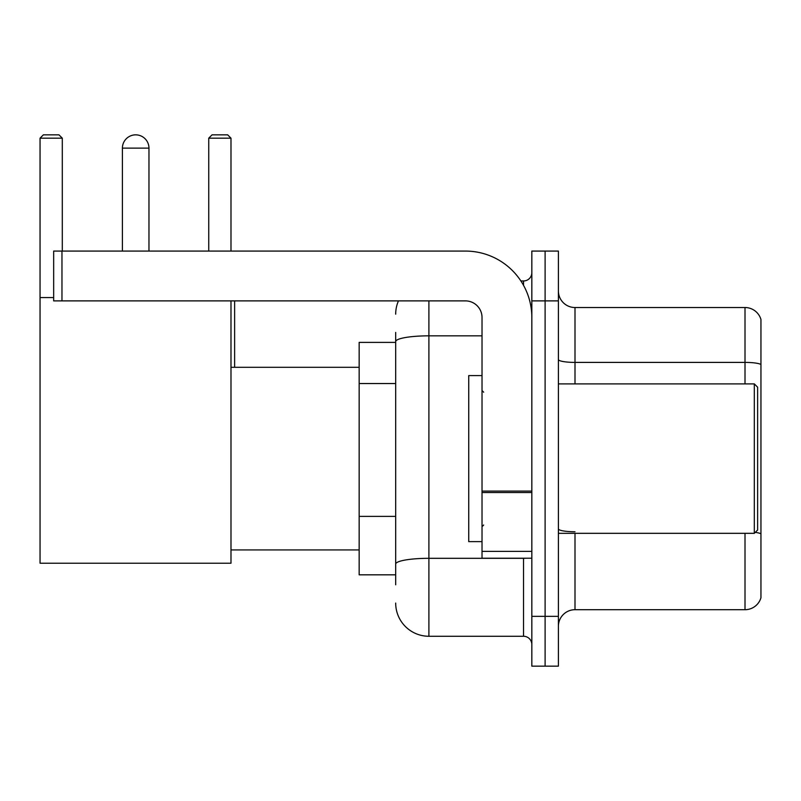 <?xml version="1.0" encoding="UTF-8"?>
<svg xmlns="http://www.w3.org/2000/svg" width="801" height="801" viewBox="0 0 801 801"><rect width="100%" height="100%" fill="white"/><g stroke="black" fill="none" stroke-linecap="round" stroke-linejoin="round"><path stroke-width="1.2" d="M395.684 342.387L359.158 342.387L359.158 574.828L395.684 574.828M395.684 584.79L395.684 332.425M531.834 616.339L531.834 666.152L545.111 666.152L545.111 616.339L545.111 666.152L558.397 666.152L558.397 616.339L545.111 616.339L545.111 300.886L545.111 616.339L531.834 616.339L531.834 300.886L545.111 300.886L545.111 251.073L545.111 300.886L558.397 300.886L558.397 616.339M558.397 300.886L558.397 251.073L531.834 251.073L531.834 300.886M428.895 300.886L428.895 636.264L523.524 636.264L523.524 558.227M520.88 280.961L523.524 280.961A8.3 8.3 0 0 0 531.834 272.66M395.684 373.586L395.684 341.606A33.201 5.767 180 0 1 428.895 335.839L482.022 335.839M531.834 644.565A8.3 8.3 0 0 0 523.524 636.264M395.684 314.162A33.201 33.201 0 0 1 398.457 300.886M428.895 636.264A33.201 33.201 0 0 1 395.684 603.053M558.397 626.302A16.601 16.601 0 0 1 574.998 609.701L745.01 609.701L745.01 533.326M760.95 319.479A16.601 16.601 0 0 0 745.01 307.524A16.601 16.601 0 0 1 760.95 319.479L760.95 597.746A16.601 16.601 0 0 1 745.01 609.701M760.95 364.475A16.601 2.884 180 0 0 745.01 362.402L745.01 307.524L574.998 307.524A16.601 16.601 0 0 1 558.397 290.923A16.601 16.601 0 0 0 574.998 307.524L574.998 383.899M122.403 148.135A13.287 13.287 0 0 1 135.679 134.848A13.287 13.287 0 0 1 148.966 148.135L122.403 148.135L122.403 251.073M148.966 251.073L148.966 148.135M230.988 300.886L230.988 563.213L40.05 563.213L40.05 138.172L43.374 134.848L58.974 134.848L62.298 138.172L40.05 138.172M62.298 251.073L62.298 138.172M40.05 297.561L53.667 297.561M230.988 138.172L208.741 138.172L212.055 134.848L227.664 134.848L230.988 138.172L230.988 251.073M208.741 138.172L208.741 251.073M132.375 135.269A10.793 10.793 0 0 1 135.349 134.848A10.793 10.793 0 0 1 135.509 134.858M531.834 558.227L482.022 558.227L482.022 491.093L531.834 491.093M531.834 317.486A66.413 66.413 0 0 0 465.421 251.073L61.967 251.073L61.967 300.886L465.421 300.886A16.601 16.601 0 0 1 482.022 317.486L482.022 491.093M61.967 300.886L53.667 300.886L53.667 251.073L61.967 251.073M754.312 383.899L757.626 387.213L757.626 530.002L754.312 533.326L754.312 383.899L558.397 383.899M482.022 375.599L468.735 375.599L468.735 541.626L482.022 541.626M395.684 383.549L359.158 383.549M395.684 516.375L359.158 516.375M526.407 558.227A8.3 1.442 0 0 1 523.524 558.317L428.895 558.317A33.201 5.767 180 0 0 395.684 564.084M523.524 285.336L523.524 280.961M574.998 533.326L574.998 609.701M745.01 383.899L745.01 362.402L574.998 362.402A16.601 2.884 0 0 1 558.397 359.519M760.95 533.826A16.601 2.884 180 0 0 755.263 532.365M574.998 531.754A16.601 2.884 -0 0 1 558.397 528.87M531.834 492.535L482.022 492.535M482.022 551.368L531.834 551.368M230.988 549.927L359.158 549.927M230.988 367.299L359.158 367.299M234.633 367.299L234.633 300.886M558.397 533.326L754.312 533.326M483.684 392.2L482.022 390.538M483.684 525.025L482.022 526.678"/></g></svg>
